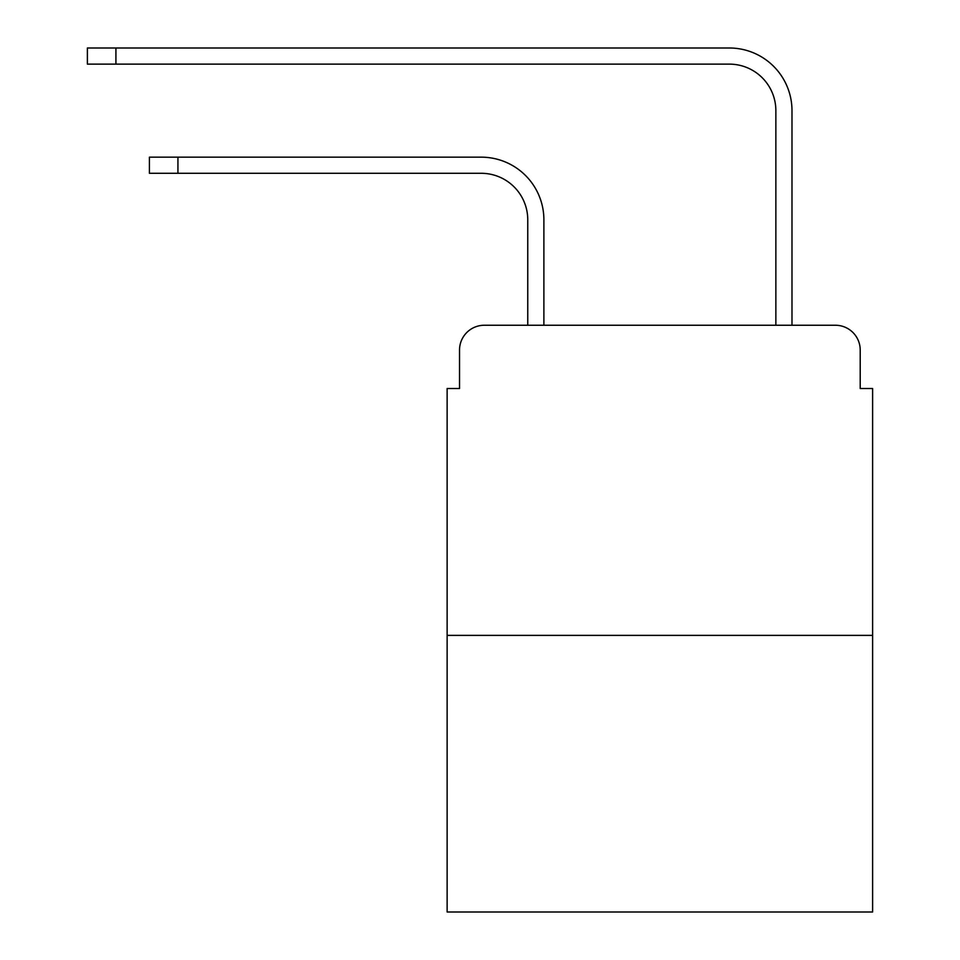 <?xml version="1.0" encoding="UTF-8"?>
<svg xmlns="http://www.w3.org/2000/svg" width="960" height="960" viewBox="0 0 960 960"><rect width="100%" height="100%" fill="white"/><g stroke="black" fill="none" stroke-linecap="round" stroke-linejoin="round"><path stroke-width="1.44" d="M459.528 350.064L459.528 388.512L459.528 350.064A24.804 24.804 0 0 1 484.344 325.248L527.76 325.248L527.76 219.804A46.524 46.524 0 0 0 481.236 173.292A46.524 46.524 0 0 1 527.76 219.804M872.616 635.376L447.132 635.376L447.132 912L872.616 912L872.616 388.512L860.208 388.512L860.208 350.064A24.804 24.804 0 0 0 835.404 325.248L484.344 325.248M447.132 635.376L447.132 388.512L459.528 388.512M543.888 325.248L543.888 219.804L543.888 325.248L563.112 325.248M756.624 325.248L775.86 325.248L775.86 110.64A46.524 46.524 0 0 0 729.336 64.128A46.524 46.524 0 0 1 775.86 110.64M791.988 325.248L791.988 110.64L791.988 325.248L835.404 325.248M860.208 388.512L860.208 350.064M149.412 157.164L177.936 157.164L177.936 173.292L149.412 173.292L149.412 157.164M177.936 173.292L481.236 173.292M543.888 219.804A62.64 62.64 0 0 0 481.236 157.164L177.936 157.164M87.384 48L115.92 48L115.92 64.128L87.384 64.128L87.384 48M791.988 110.64A62.64 62.64 0 0 0 729.336 48L115.92 48M115.92 64.128L729.336 64.128"/></g></svg>
